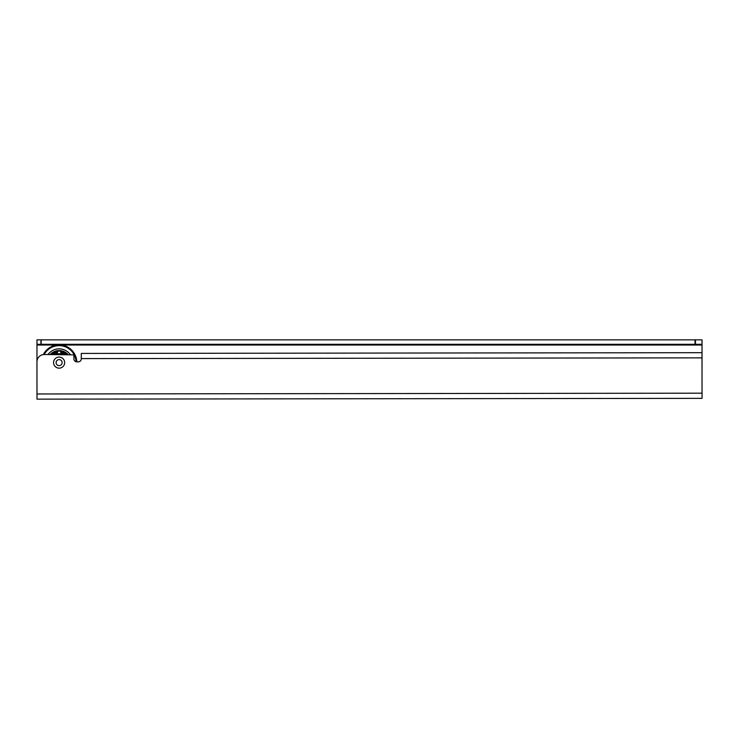 <?xml version="1.0" encoding="UTF-8"?>
<svg xmlns="http://www.w3.org/2000/svg" width="739" height="739" viewBox="0 0 739 739"><rect width="100%" height="100%" fill="white"/><g stroke="black" fill="none" stroke-linecap="round" stroke-linejoin="round"><path stroke-width="1.11" d="M36.95 361.898L36.996 399.143L702.05 398.358L701.995 352.688L81.281 353.427L81.281 358.895A2.956 2.956 0 0 1 78.334 361.851L76.884 361.851A2.956 2.956 0 0 1 73.918 358.905L73.918 354.886A2.956 2.956 0 0 1 73.918 354.859L44.331 354.508A7.39 7.39 0 0 0 36.95 361.898L36.987 393.97L702.041 393.185M36.968 339.857L36.968 344.291L695.039 344.291L695.039 339.857L36.968 339.857L36.968 361.436M702.022 373.204L702.022 339.857L702.022 344.291L702.022 339.857L695.039 339.857M41.162 339.857L41.162 344.291M695.039 344.291L702.022 344.291M152.64 399.005L169.637 398.986M63.748 399.115L59.166 399.115M130.47 399.032L138.969 399.023M613.379 398.46L608.724 398.469M50.224 354.498A12.046 12.046 0 0 1 67.997 354.48M67.388 354.48A11.602 11.602 0 0 0 50.834 354.498M62.732 353.704A0.665 0.665 0 0 1 63.397 353.039A0.665 0.665 0 0 1 64.062 353.704A0.665 0.665 0 0 1 63.397 354.369A0.665 0.665 0 0 1 62.732 353.704M54.159 353.713A0.665 0.665 0 0 1 54.815 353.048A0.665 0.665 0 0 1 55.49 353.713A0.665 0.665 0 0 1 54.825 354.378A0.665 0.665 0 0 1 54.159 353.713M51.416 354.471L52.321 353.695A2.919 2.919 0 0 1 53.541 354.489M64.672 354.48A2.919 2.919 0 0 1 65.891 353.676L66.436 354.11M60.432 353.842A1.737 1.737 0 0 0 60.284 351.459L60.69 351.515A1.995 1.995 0 0 1 60.727 353.898M60.69 351.515L61.854 351.736A2.919 2.919 0 0 1 61.679 354.12M57.494 353.898A1.995 1.995 0 0 1 57.522 351.515L57.032 351.598L57.383 351.145A2.346 2.346 0 0 0 57.06 351.588M56.543 354.129A2.919 2.919 0 0 1 56.358 351.746L57.522 351.515M60.284 351.459L61.18 351.588M52.321 353.695A11.214 11.214 0 0 1 56.358 351.746M61.854 351.736A11.214 11.214 0 0 1 65.891 353.676M57.781 353.852A1.737 1.737 0 0 1 57.928 351.468M66.455 354.129L67 354.101A2.346 2.346 0 0 0 66.455 354.129M51.213 354.12L51.767 354.147A2.346 2.346 0 0 0 51.213 354.12M48.026 354.498A13.745 13.745 0 0 1 70.196 354.471M43.315 354.572A17.736 17.736 0 0 1 76.838 361.851M76.089 361.75A16.997 16.997 0 0 0 44.183 354.508M62.058 354.48A8.646 8.646 0 0 0 56.164 354.489M55.564 354.489A8.868 8.868 0 0 1 62.658 354.48M53.578 362.618A5.542 5.542 0 0 0 59.129 368.161A5.542 5.542 0 0 0 64.662 362.609A5.542 5.542 0 0 0 59.111 357.076A5.542 5.542 0 0 0 53.578 362.618M59.12 365.629A3.021 3.021 0 0 0 62.141 362.609A3.021 3.021 0 0 0 59.12 359.597A3.021 3.021 0 0 0 56.099 362.618A3.021 3.021 0 0 0 59.12 365.629M36.968 345.03L56.838 345.03M61.402 345.03L702.022 345.03M40.931 339.857L40.931 344.291M695.445 339.857L695.445 344.291M702.004 357.861L81.281 358.6"/></g></svg>
